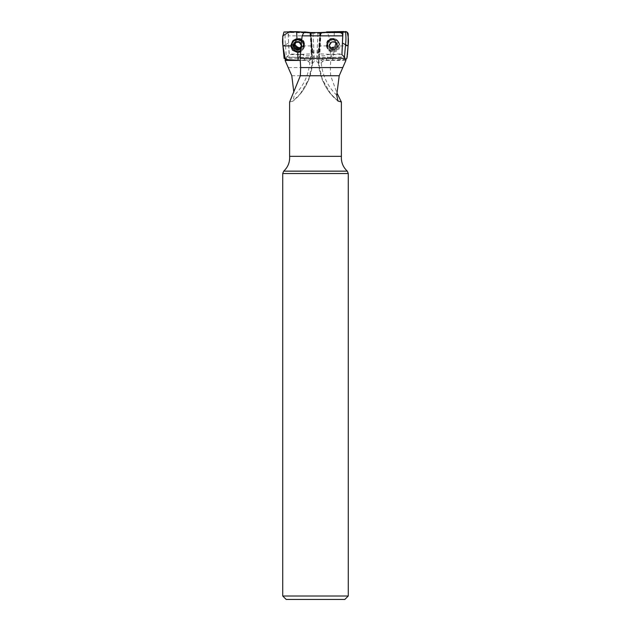 <?xml version="1.0" encoding="UTF-8"?>
<svg xmlns="http://www.w3.org/2000/svg" width="631" height="631" viewBox="0 0 631 631"><rect width="100%" height="100%" fill="white"/><g stroke="black" fill="none" stroke-linecap="round" stroke-linejoin="round"><path stroke-width="0.47" stroke-dasharray="3.15 2.37" d="M320.438 33.033L319.531 49.06L320.438 33.033L339.525 32.52M311.974 33.269L319.026 33.269L310.657 33.206L311.469 49.06L310.562 33.033L311.201 33.206C313.552 33.222 313.583 33.143 311.288 32.978L303.89 32.52M311.469 49.06L312.085 50.654L311.201 33.206C313.552 33.222 313.583 33.143 311.288 32.978L312.542 62.824L311.895 63.368L309.726 62.666A3.281 3.116 -140.4 0 1 308.393 61.396L305.057 60.418L300.009 60.418M310.562 33.033L291.475 32.52C289.432 32.717 288.367 33.829 288.28 35.864L289.077 54.597L303.385 54.597L303.558 57.318L286.371 57.318L289.077 54.597M319.026 33.269L319.799 33.206C317.448 33.222 317.417 33.143 319.712 32.978L323.545 32.52L299.551 32.52M319.531 49.06L318.915 50.654L319.799 33.206C317.448 33.222 317.417 33.143 319.712 32.978L318.458 62.745L319.223 63.36L321.274 62.666A3.281 3.116 140.4 0 0 322.607 61.396L325.943 60.418L345.906 60.418M289.613 102.017L293.068 101.031L294.267 95.178A55.039 52.278 -140.4 0 0 309.726 62.666M311.012 32.938C313.449 57.161 314.711 84.262 292.65 101.354L300.332 93.767M323.545 32.52L327.11 32.52L328.877 35.864L330.881 58.352L330.328 67.564L330.66 75.759L337.033 93.183M328.877 35.864L288.28 35.864M330.881 58.352L285.835 58.352L286.371 57.318M327.11 32.52L291.475 32.52M285.835 58.352L285.33 59.574M348.265 596.011L282.735 596.011M344.826 599.45L286.174 599.45M300.34 93.759L308.945 78.938L312.526 62.027M299.804 47.38A4.299 4.086 -140.4 0 0 303.337 41.472A4.299 4.086 -140.4 0 0 296.278 40.471A4.299 4.086 -140.4 0 0 299.804 47.38M311.241 46.394L312.826 49.644C312.369 55.607 309.229 57.255 303.385 54.597M312.085 50.654L313.694 54.384L313.512 56.9L312.55 58.273L308.393 61.396M303.558 57.318L305.057 60.418M301.366 44.375A4.299 4.086 39.6 0 1 301.026 48.193M301.326 44.793A4.117 3.912 39.6 0 1 301.058 47.775M295.537 39.453A5.931 5.64 39.6 0 1 303.038 48.35A5.931 5.64 39.6 0 1 293.305 46.962A5.931 5.64 39.6 0 1 293.888 40.794M301.618 41.496A5.931 5.64 39.6 0 1 300.813 50.519M301.5 45.771L301.082 46.647L301.5 45.771L300.987 44.785L301.626 44.012L300.75 43.413A3.155 2.997 39.6 0 1 301.247 44.943M301.216 46.071L301.989 45.755L301.626 44.012M301.168 46.544L301.721 45.874M300.75 43.413L300.601 42.387L298.968 41.386L297.998 41.883A3.155 2.997 39.6 0 1 300.75 43.413M300.222 48.271L300.908 46.473A3.155 2.997 -140.4 0 1 300.285 47.27M296.452 42.309A3.155 2.997 39.6 0 1 297.998 41.883L297.035 41.457L295.395 42.253M299.962 43.16L300.601 42.387M298.376 42.127L298.928 41.457M296.396 42.23L297.035 41.457M295.221 43.689L294.125 44.769M293.951 44.785L294.59 44.012M300.261 48.445L300.861 47.499M337.932 101.031L330.668 93.767M330.66 93.759L322.055 78.938L318.474 62.027M341.923 54.597L327.615 54.597L327.442 57.318L344.629 57.318M331.622 39.035A4.299 4.086 140.4 0 1 334.012 46.355A4.299 4.086 140.4 0 1 327.663 41.472A4.299 4.086 140.4 0 1 331.622 39.035M319.759 46.394L318.174 49.644C318.631 55.607 321.771 57.255 327.615 54.597M318.915 50.654L317.306 54.384L317.488 56.9L318.45 58.273L322.607 61.396M327.442 57.318L325.943 60.418M333.744 41.599A4.299 4.086 -39.6 0 0 329.776 47.861A4.299 4.086 -39.6 0 0 337.064 47.861A4.299 4.086 -39.6 0 0 333.744 41.599M329.5 45.771L329.918 46.647L329.5 45.771A4.117 3.912 -39.6 0 0 335.369 49.234A4.117 3.912 -39.6 0 0 335.716 42.316A4.117 3.912 -39.6 0 0 329.5 45.771L330.013 44.785L329.374 44.012L330.25 43.413A3.155 2.997 -39.6 0 0 330.092 46.473L329.011 45.755L329.374 44.012M332.245 50.33A5.931 5.64 -39.6 0 0 337.112 40.794A5.931 5.64 -39.6 0 0 327.371 42.182A5.931 5.64 -39.6 0 0 332.245 50.33M333.618 39.769A5.931 5.64 -39.6 0 0 328.751 49.305A5.931 5.64 -39.6 0 0 336.915 49.873A5.931 5.64 -39.6 0 0 333.618 39.769M331.338 49.234L330.778 48.271L331.338 49.234L332.356 49.202L330.25 48.066L330.092 46.473A3.155 2.997 140.4 0 0 332.687 48.003A3.155 2.997 -39.6 0 0 335.597 43.413A3.155 2.997 -39.6 0 0 330.25 43.413L330.399 42.387L332.032 41.386L333.002 41.883L333.965 41.457L335.44 41.82L335.597 43.413L336.678 44.138L335.282 47.499L333.649 48.5L332.687 48.003L331.717 48.429M333.61 48.429L334.249 49.202L335.369 49.234L335.921 48.271L335.282 47.499M331.748 48.366L332.379 49.131L334.217 49.131L333.586 48.366M333.539 48.287L334.217 49.131M330.187 47.443L329.343 45.866M329.91 46.197L330.486 46.899L329.974 46.631M336.315 45.874L336.954 46.647L337.553 45.771L336.41 44.012M335.25 47.443L335.881 48.208L336.875 46.631L336.244 45.866M337.553 45.771L337.049 44.785M335.779 43.689L336.97 44.785L335.716 42.316L332.734 42.285L332.095 41.52M335.542 42.387L336.181 43.16L335.716 42.316M332.072 41.457L332.711 42.23L331.693 42.316L331.038 43.16L330.399 42.387M332.151 41.607L332.734 42.285M329.437 44.02L330.068 44.785L331.07 43.208L330.439 42.443M329.918 46.647L329.279 45.874M334.604 42.23L333.965 41.457M330.778 48.271L330.139 47.499M300.159 54.392L289.25 53.99L288.059 32.536L299.023 32.023L309.797 32.307L310.87 43.208L311.122 53.88L300.159 54.392L299.015 57.484L286.293 56.853L285.464 44.691C284.936 40.313 284.928 36.117 285.457 32.11L304.481 31.905M299.354 38.53A4.819 4.575 -140.4 0 0 295.403 45.14A4.819 4.575 -140.4 0 0 303.306 46.276A4.819 4.575 -140.4 0 0 299.354 38.53M282.933 45.937L285.464 44.698L282.933 45.937M298.061 60.221L299.015 57.484L298.061 60.221M310.428 32.52L311.832 56.38L311.272 57.279L299.015 57.484M300.703 51.789L303.369 49.076L304.039 45.897L311.73 45.937C312.369 51.016 312.077 55.591 310.838 59.661L300.017 60.253L309.868 59.969L311.856 51.6L311.596 41.835L309.947 32.52L310.988 33.609L310.436 32.528M311.73 45.937L310.752 33.23M304.039 45.897L301.657 41.054M320.974 32.52L319.878 53.88L330.841 54.392L341.978 53.706M331.646 38.53A4.819 4.575 140.4 0 1 335.597 45.14A4.819 4.575 140.4 0 1 327.694 46.276A4.819 4.575 140.4 0 1 331.646 38.53M333.973 39.28L338.279 40.92L340.306 45.897L338.437 50.251L333.294 52.515L328.988 50.882L327.631 49.076L326.961 45.897L328.83 41.543L333.973 39.28L334.391 31.66L333.286 31.905M340.306 45.897L348.067 45.937L345.536 44.698M327.623 49.084L326.992 47.83L326.874 42.514L329.492 39.469C332.032 38.057 334.462 38.144 336.78 39.745A6.499 6.176 -39.6 0 0 326.992 47.83A6.499 6.176 -39.6 0 0 338.658 46.789A6.499 6.176 -39.6 0 0 336.78 39.745L338.279 40.92M320.572 32.52L319.168 56.38L319.728 57.279L331.985 57.484L332.939 60.221L331.985 57.484L344.707 56.853M326.961 45.897L319.27 45.937C318.631 51.016 318.923 55.591 320.162 59.661L332.939 60.221L345.67 59.574M333.294 52.515L332.939 60.158M319.27 45.937L320.012 33.609L320.564 32.528M346.348 59.109L331.409 60.253L323.845 60L319.097 56.577L319.838 34.058L326.511 31.905L320.248 33.23M348.233 34.279L348.194 33.774M348.067 33.333L347.649 32.591M345.22 31.55L343.714 31.55M347.318 56.648L347.397 55.157M341.387 156.33L289.613 156.33M291.798 75.759L330.66 75.759M330.328 67.564L288.296 67.564M347.318 171.151L283.682 171.151M348.265 173.525L282.735 173.525M311.312 59.306A3.439 0.812 177.1 0 1 311.619 59.298A3.439 0.812 177.1 0 1 314.372 59.953A3.439 0.812 177.1 0 1 312.503 60.773M298.968 49.344A5.222 4.961 -140.4 0 0 303.819 44.273A5.222 4.961 -140.4 0 0 298.455 39.209A5.222 4.961 -140.4 0 0 293.596 44.273A5.222 4.961 -140.4 0 0 298.968 49.344M299.181 39.272A4.299 4.086 39.6 0 1 302.706 46.181A4.299 4.086 39.6 0 1 296.791 46.591A4.299 4.086 39.6 0 1 299.181 39.272M300.932 44.785L301.563 44.02M299.93 43.208L300.561 42.443M301.176 46.442L301.657 45.866M300.182 48.208L300.813 47.443M296.428 42.285L297.067 41.52M298.416 42.111L298.905 41.52M294.03 44.785L294.661 44.02M336.733 95.178A55.039 52.278 140.4 0 1 321.274 62.666M338.35 101.354C316.289 84.262 317.551 57.161 319.988 32.938M319.688 59.306A3.439 0.812 -177.1 0 0 319.381 59.298A3.439 0.812 -177.1 0 0 316.628 59.953A3.439 0.812 -177.1 0 0 318.497 60.773M332.032 49.344A5.222 4.961 140.4 0 1 327.181 44.273A5.222 4.961 140.4 0 1 332.545 39.209A5.222 4.961 140.4 0 1 337.404 44.273A5.222 4.961 140.4 0 1 332.032 49.344M331.819 39.272A4.299 4.086 -39.6 0 0 328.294 46.181A4.299 4.086 -39.6 0 0 334.209 46.591A4.299 4.086 -39.6 0 0 331.819 39.272M334.572 42.285L333.933 41.52M336.97 44.785L336.339 44.02M336.134 43.208L335.503 42.443M285.464 44.691L288.32 43.208M299.023 32.023L297.714 31.905M311.257 44.691L310.87 43.208M299.757 51.001A6.499 6.176 39.6 0 1 291.908 44.517M293.683 40.203A6.499 6.176 39.6 0 1 304.008 47.83A6.499 6.176 39.6 0 1 300.798 50.709M299.307 48.516A4.819 4.575 39.6 0 1 295.355 40.77A4.819 4.575 39.6 0 1 301.981 40.313A4.819 4.575 39.6 0 1 299.307 48.516M295.205 39.54A6.01 5.703 39.6 0 1 304.079 42.979A6.01 5.703 39.6 0 1 293.494 47.357A6.01 5.703 39.6 0 1 293.352 41.441M331.985 57.484L330.841 54.392M319.743 44.691L320.13 43.208M331.693 48.516A4.819 4.575 -39.6 0 0 335.645 40.77A4.819 4.575 -39.6 0 0 329.019 40.313A4.819 4.575 -39.6 0 0 331.693 48.516M332.214 50.37A6.01 5.703 -39.6 0 0 337.751 41.622A6.01 5.703 -39.6 0 0 327.568 41.622A6.01 5.703 -39.6 0 0 332.214 50.37M312.542 62.745C311.73 74.458 307.668 84.806 300.364 93.782L292.942 101.157M312.227 63.313A3.439 3.439 0 0 0 314.372 59.953L313.008 33.159M312.826 49.644L313.694 54.384M302.249 49.305L303.038 48.35M296.278 40.471L298.842 39.477C302.864 40.471 304.15 42.711 302.706 46.181L302.904 45.945M301.989 45.755L301.334 46.544M298.226 42.356L298.849 41.607M298.321 42.167L298.968 41.386M294.898 42.632L295.56 41.82M293.667 44.927L294.322 44.138M296.704 49.281L297.351 48.5M300.08 48.879L300.75 48.066M318.458 62.745C319.27 74.458 323.332 84.806 330.636 93.782L338.058 101.157M318.773 63.313A3.439 3.439 0 0 1 316.628 59.953L317.992 33.159M318.174 49.644L317.306 54.384M337.9 41.749L337.112 40.794M328.751 49.305L327.962 48.35M328.096 45.945L328.294 46.181C326.85 42.711 328.136 40.471 332.158 39.477L334.722 40.471M329.011 45.755L329.666 46.544M332.679 42.167L332.032 41.386M336.102 42.632L335.44 41.82M337.333 44.927L336.678 44.138M334.296 49.281L333.649 48.5M330.92 48.879L330.25 48.066M311.761 54.589L311.832 56.38M303.377 49.084L304.008 47.83L304.126 42.514L301.508 39.469C298.968 38.057 296.538 38.144 294.22 39.745L293.107 40.597M295.884 40.139L295.355 40.77C298.676 36.101 306.887 43.318 302.785 46.907L303.306 46.276M319.239 54.589L319.168 56.38M327.694 46.276L328.215 46.907C324.113 43.318 332.324 36.101 335.645 40.77L335.116 40.139"/><path stroke-width="0.95" d="M342.72 35.864C342.633 33.829 341.568 32.717 339.525 32.52L303.89 32.52L302.123 35.864L342.72 35.864L341.923 54.597L344.629 57.318L345.906 60.418L339.202 75.759L336.733 95.178L337.932 101.031M302.123 35.864L300.119 58.352L345.165 58.352M307.455 32.52L331.449 32.52M300.119 58.352L300.671 67.564L300.34 75.759L289.613 102.017L289.613 156.33L341.387 156.33L341.387 102.017L337.822 100.913M285.33 59.574L285.094 60.418L291.798 75.759L293.817 92.15M337.033 93.183L341.387 102.017M348.265 596.011L344.826 599.45L286.174 599.45L282.735 596.011L348.265 596.011L348.265 173.525L282.735 173.525L283.682 171.151L347.318 171.151L348.265 173.525M285.094 60.418L300.009 60.418M301.026 48.193A4.299 4.086 39.6 0 1 293.825 47.688A4.299 4.086 39.6 0 1 297.256 41.599A4.299 4.086 39.6 0 1 301.366 44.375M301.058 47.775A4.117 3.912 39.6 0 1 293.447 45.771A4.117 3.912 39.6 0 1 301.326 44.793M300.813 50.519A5.931 5.64 39.6 0 1 293.099 41.749L293.888 40.794A5.931 5.64 39.6 0 1 295.537 39.453M293.099 41.749A5.931 5.64 39.6 0 1 301.618 41.496M301.216 46.071L299.662 49.234L295.631 49.234L293.447 45.771L295.403 43.413A3.155 2.997 39.6 0 1 296.452 42.309M297.414 48.366L296.783 49.131M300.222 48.271L299.662 49.234M293.447 45.771L293.951 44.785M294.03 44.785L295.284 42.316L299.307 42.316L301.5 45.771M295.395 42.253L294.819 43.16L295.284 42.316M298.849 41.607L298.416 42.111M301.247 44.943A3.155 2.997 39.6 0 1 300.979 46.339M297.461 48.287L298.313 48.003A3.155 2.997 -140.4 0 0 300.285 47.27M298.621 49.131L299.252 48.366L298.313 48.003A3.155 2.997 39.6 0 1 295.403 43.413L295.458 42.387M294.046 46.647L294.756 45.866L297.209 48.587M294.125 44.769L294.685 45.874M295.079 48.271L295.718 47.499M298.644 49.202L299.283 48.429L300.261 48.445M284.021 31.984L296.609 31.66L297.027 39.28L292.721 40.92L290.694 45.897L282.933 45.937C282.207 40.976 282.57 36.322 284.021 31.984M282.933 45.937L285.37 59.59L298.061 60.221C292.973 60.702 288.328 60.103 284.116 58.423L282.933 45.937L282.767 35.841L289.866 31.55L309.947 32.52L296.609 31.66M290.694 45.897L292.563 50.251L297.706 52.515L298.061 60.158M297.706 52.515L300.703 51.789M304.481 31.905L310.428 32.52M302.17 41.543L297.027 39.28M341.978 53.706L342.941 32.536L331.977 32.023L320.974 32.52M344.471 57.121L345.536 44.691C346.064 40.313 346.072 36.117 345.543 32.11L326.519 31.905L343.714 31.55M342.68 43.208L348.067 45.937C348.793 40.976 348.43 36.322 346.979 31.984L334.391 31.66M345.67 59.574L346.884 58.423L348.067 45.937L348.233 34.279M331.977 32.023L320.572 32.52M348.194 33.774L348.067 33.333M347.649 32.591L346.072 31.613M345.685 31.558L345.22 31.55M346.348 59.109L347.318 56.648M347.397 55.157L348.067 45.937M339.202 75.759L300.34 75.759M300.671 67.564L342.704 67.564M294.866 43.208L295.497 42.443M295.119 48.208L295.75 47.443M294.125 46.631L294.756 45.866M291.908 44.517A6.499 6.176 39.6 0 1 293.683 40.203M300.798 50.709A6.499 6.176 39.6 0 1 299.757 51.001M293.352 41.441A6.01 5.703 39.6 0 1 295.205 39.54M341.387 156.33C341.071 162.254 343.051 167.199 347.318 171.151M289.613 156.33C289.929 162.254 287.949 167.199 283.682 171.151M282.735 596.011L282.735 173.525"/></g></svg>
